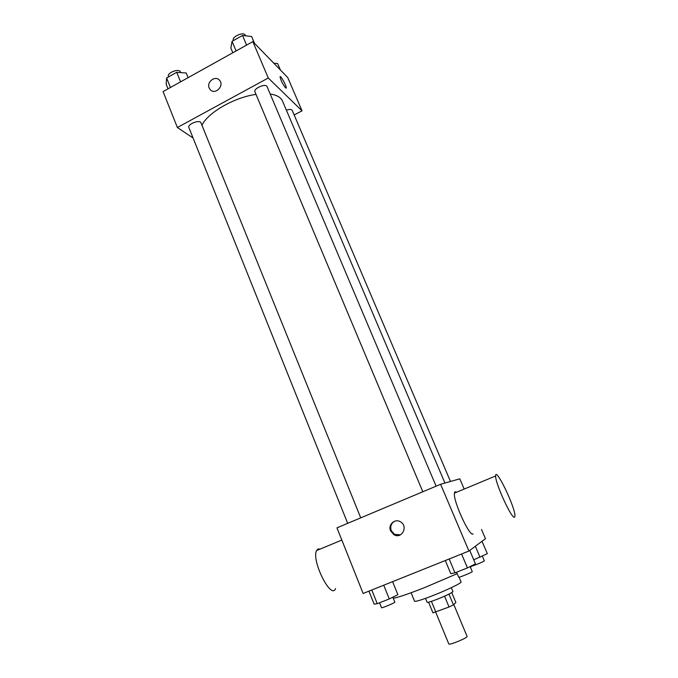 <?xml version="1.0" encoding="UTF-8"?>
<svg xmlns="http://www.w3.org/2000/svg" width="678" height="678" viewBox="0 0 678 678"><rect width="100%" height="100%" fill="white"/><g stroke="black" fill="none" stroke-linecap="round" stroke-linejoin="round"><path stroke-width="1.02" d="M435.708 612.175L448.794 643.939C448.921 645.617 468.151 637.651 467.057 636.379L453.794 604.522M451.751 592.606L455.87 602.479L453.446 604.878L449.048 606.996L432.954 612.853L428.564 602.191M431.42 601.352L435.852 612.132M444.556 596.182L449.048 606.996M451.328 587.673L452.946 591.563C451.989 592.826 446.81 595.36 437.429 599.166C431.149 601.581 427.699 602.623 427.089 602.276L425.487 598.377M448.963 594.114L453.446 604.878M459.065 577.198L461.065 581.961C462.015 582.809 447.327 589.945 433.039 595.53C421.758 599.894 415.597 601.793 414.563 601.225L411.097 592.75M457.192 573.673L424.581 587.606C408.114 594.064 397.672 597.615 393.265 598.259M474.473 564.401L470.346 567.13M481.516 529.476L485.465 538.696L468.939 551.045L363.128 593.47L336.966 527.848L440.615 484.278L468.939 551.045M390.587 530.899C387.731 524.738 395.003 518.136 400.554 521.882C408.588 526.348 401.707 539.51 393.884 534.662L390.587 530.899M464.184 489.067L459.794 478.829L440.615 484.278M473.108 533.9C469.846 537.654 452.751 500.296 454.446 493.126C454.658 491.686 455.345 491.397 456.531 492.262M320.211 549.07L318.126 548.951L316.584 550.578C311.117 560.299 331.22 600.437 335.576 588.58M514.602 517.111C512.322 520.484 494.965 482.77 495.643 475.956C495.398 466.006 515.407 507.534 514.933 515.941L514.602 517.111M400.469 534.832L394.545 534.366L391.265 530.62C389.969 526.408 391.138 523.255 394.782 521.17M201.951 125.244C207.875 112.599 234.435 97.276 256.004 94.395M270.2 94.039C276.768 94.996 280.87 97.352 282.523 101.098L444.938 483.05M422.809 491.762L254.945 91.869C253.165 88.504 265.895 83.013 267.073 86.648L436.098 486.168M347.687 523.34L188.865 127.506C187.187 124.218 199.9 119.277 200.959 122.794L360.738 517.848M286.387 110.183C289.498 109.158 291.438 109.234 292.218 110.404L450.489 481.473M294.167 114.989L302.015 110.819L268.268 77.995L177.39 127.515L193.077 138.007M302.015 110.819L287.752 77.555L252.843 41.621L268.268 77.995M252.843 41.621L163.067 91.589L177.39 127.515M209.188 88.004C206.315 81.885 215.604 75.029 219.604 80.343C224.698 85.945 214.807 95.488 210.112 89.53L209.188 88.004C206.315 81.885 215.604 75.029 219.604 80.343C224.698 85.945 214.807 95.488 210.112 89.53L209.188 88.013M285.463 87.793C282.599 83.97 280.794 80.343 280.073 76.902C280.243 74.538 286.701 86.081 286.252 87.928L285.463 87.793M280.184 76.682C281.056 75.868 286.675 86.309 286.243 87.928L286.133 88.148M280.421 70.012L277.658 63.562L273.81 63.207M188.111 77.648L186.23 73.012L176.729 72.3L166.61 77.97L166.169 84.216L168.017 88.835M176.729 72.3L180.585 81.843M166.61 77.97L170.432 87.496M168.551 76.885L168.415 76.538C166.593 72.877 179.17 68.029 180.382 71.919L180.662 72.597M254.555 43.392L251.64 36.51L242.538 35.468L232.062 41.333L230.867 48.096L232.825 52.765M242.538 35.468L246.606 45.087M232.062 41.333L236.097 50.943M233.418 40.578L233.368 40.468C231.435 36.722 244.004 31.273 245.343 35.29L245.563 35.815M482.024 541.273L487.338 553.68L473.736 559.799M475.337 546.265L480.032 557.291M472.439 565.901C475.032 565.283 484.838 561.087 484.338 560.816L482.346 556.146M392.587 581.656L397.884 594.708L389.265 598.937L377.273 603.691L374.146 604.132L368.942 591.14M383.723 585.207L389.265 598.937M371.781 589.996L377.273 603.691M379.57 602.784L381.553 607.734C381.443 608.454 395.418 602.606 394.842 602.174L392.825 597.191M469.761 550.434L475.473 563.901L467.447 567.901L454.98 572.851L450.802 573.698L445.293 560.528M461.574 554.002L467.447 567.901M449.158 558.977L454.98 572.851M456.582 572.215L458.675 577.19C458.574 577.936 472.846 572.054 472.244 571.605L470.117 566.571M341.839 540.052L316.584 550.578M454.446 493.126L495.643 475.956M394.545 534.366L393.884 534.662"/></g></svg>
